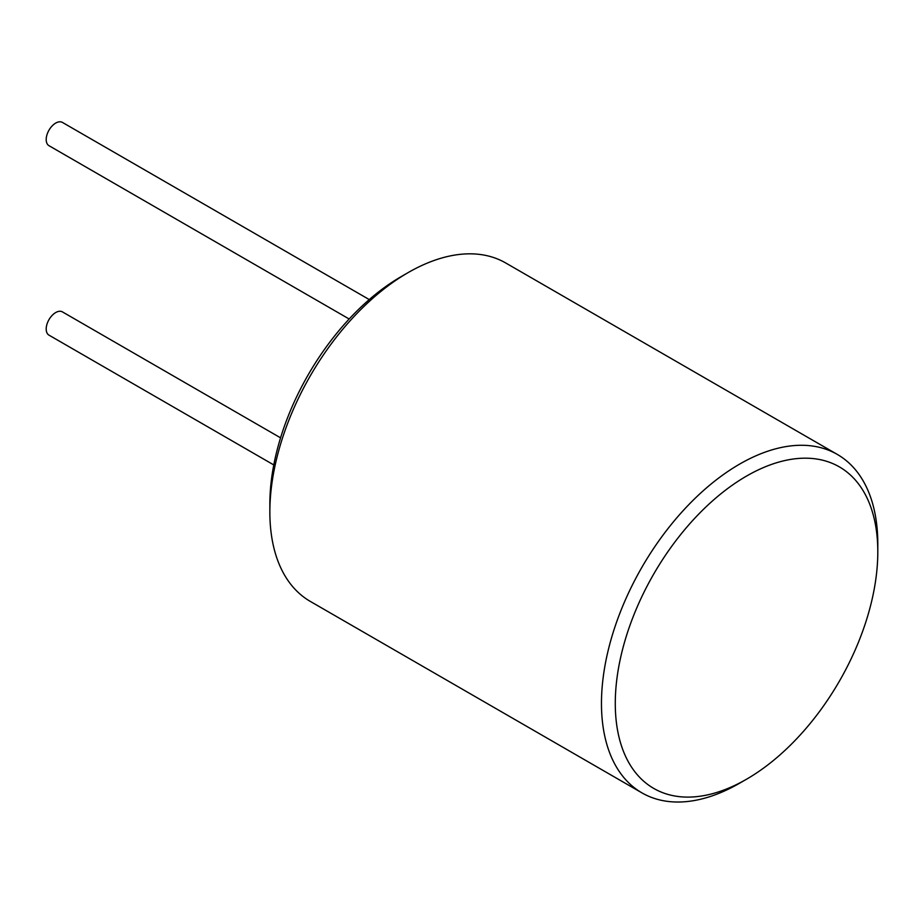 <?xml version="1.0" encoding="UTF-8"?>
<svg xmlns="http://www.w3.org/2000/svg" width="924" height="924" viewBox="0 0 924 924"><rect width="100%" height="100%" fill="white"/><g stroke="black" fill="none" stroke-linecap="round" stroke-linejoin="round"><path stroke-width="1.39" d="M641.937 792.873L310.325 601.42A195.403 112.809 -60 0 1 269.854 511.977L269.854 503.996A185.632 107.172 -60 0 1 401.12 276.646L408.027 272.661A195.403 112.809 -60 0 1 505.728 262.982L837.329 454.435A195.403 112.809 120 0 0 686.751 506.779A195.403 112.809 120 0 0 601.466 703.418A195.403 112.809 120 0 0 641.937 792.873A195.403 112.809 120 0 0 739.639 783.194L746.546 779.209A185.632 107.172 120 0 0 877.8 551.859L877.8 543.878A195.403 112.809 120 0 0 837.329 454.435M273.781 464.934L48.984 335.146A13.433 7.762 -60 0 1 46.2 329.002A13.433 7.762 -60 0 1 52.067 315.477A13.433 7.762 -60 0 1 62.416 311.885L280.573 437.837M369.253 299.572L62.416 122.418A13.433 7.762 120 0 0 52.067 126.022A13.433 7.762 120 0 0 46.2 139.536A13.433 7.762 120 0 0 48.984 145.692L349.18 319.011M269.854 511.977A195.403 112.809 -60 0 1 408.027 272.661M877.8 551.859A185.632 107.172 120 0 0 746.546 476.068A185.632 107.172 120 0 0 615.28 703.418A185.632 107.172 120 0 0 746.546 779.209"/></g></svg>
